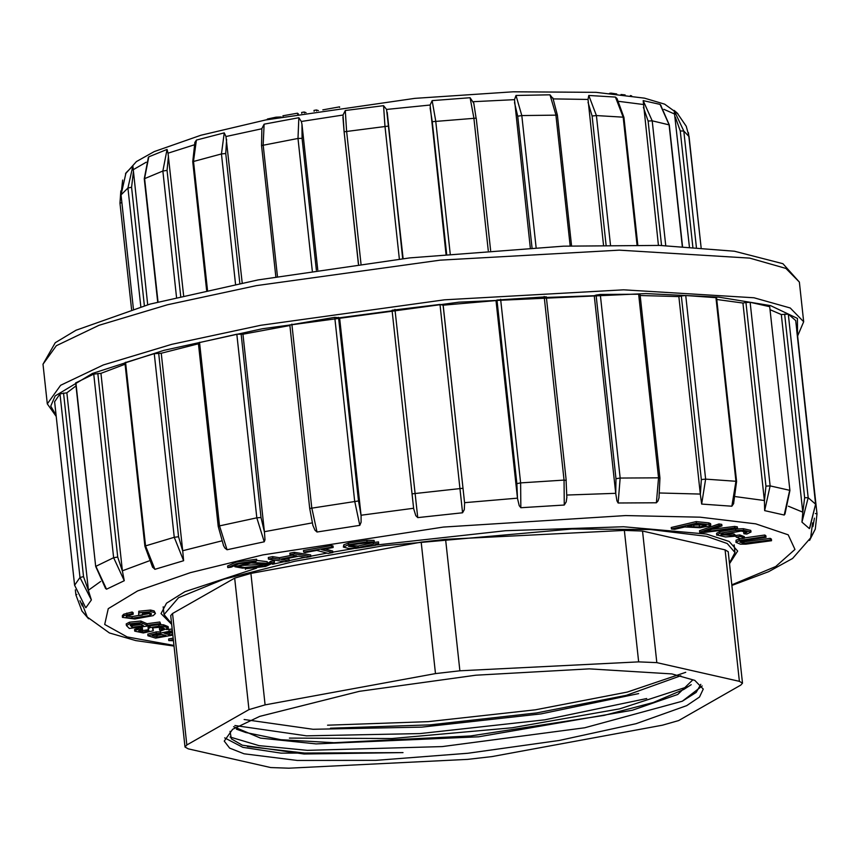 <?xml version="1.0" encoding="UTF-8"?>
<svg xmlns="http://www.w3.org/2000/svg" width="860" height="860" viewBox="0 0 860 860"><rect width="100%" height="100%" fill="white"/><g stroke="black" fill="none" stroke-linecap="round" stroke-linejoin="round"><path stroke-width="1.29" d="M171.613 623.607L164.013 614.61L178.568 597.721L223.869 579.231L294.786 561.236L383.248 545.777L571.846 529.008L650.568 529.599L706.468 536.317L727.216 543.509L734.956 552.582L729.463 562.999M739.331 681.346L725.044 549.873L642.571 531.104L656.857 662.576L638.636 661.888L459.853 670.779L435.504 673.584L265.138 704.92L248.927 709.575L186.781 745.018L185.018 746.975L188.2 748.791L270.674 767.561L288.895 768.249L467.679 759.358L492.027 756.553L662.393 725.216L678.604 720.562L740.75 685.119L742.513 683.163L739.331 681.346L656.857 662.576M638.636 661.888L624.349 530.416L445.566 539.306L459.853 670.779M435.504 673.584L421.217 542.112L250.862 573.448L265.138 704.92M248.927 709.575L234.64 578.103L172.494 613.545L186.781 745.018M359.373 691.311L259.677 716.412L232.673 729.323L224.224 741.094L229.631 748.049L244.047 753.736L297.323 760.498L375.927 760.347L467.915 753.295L559.269 740.428L636.088 723.701L686.667 705.651L699.513 697.008L703.308 689.043L694.805 680.378L671.864 673.885L589.261 668.843L475.795 675.175L359.373 691.311M230.072 731.279L231.329 738.88L242.283 745.244L303.999 754.059L402.985 752.575L281.156 753.199L242.799 747.297L224.697 737.858M702.158 685.99L682.281 701.19L696.127 692.45L700.825 684.388M402.985 752.575L311.04 753.758L247.325 746.48M687.398 686.861L619.651 708.866L512.184 727.786L392.074 738.514L289.39 738.116M685.786 672.359L627.252 692.139L535.339 709.801L428.334 721.691L327.531 725.195M683.678 689.473L653.256 702.48L604.086 715.445L470.667 735.988L333.906 742.739L280.94 739.697L245.788 732.559L236.35 729.151M680.83 675.734L626.413 695.267L536.511 712.972L430.118 724.894L330.476 728.194M244.122 719.508L313.008 729.258L421.798 727.076L540.94 713.897L638.625 693.579M233.554 726.711L260.473 738.041L316.05 743.846L478.558 736.751L632.304 710.285L677.755 694.418L692.773 679.938M234.92 725.496L306.483 735.859L420.046 733.634L544.788 719.82L646.731 698.524M230.061 737.02L258.957 745.674L307.3 750.35L442.244 746.609L584.736 727.754L682.281 701.19M185.018 746.975L170.731 615.502L172.494 613.545M234.64 578.103L250.862 573.448M421.217 542.112L445.566 539.306M624.349 530.416L642.571 531.104M725.044 549.873L728.226 551.69L742.513 683.163M771.538 540.671L770.42 539.994L744.04 543.337L739.815 542.079L742.309 540.8L766.013 537.285L764.895 536.597L739.46 540.456L735.891 542.327L740.32 544.111L745.846 544.111L771.538 540.671L771.366 539.102L770.248 538.414L743.879 541.768L740.696 541.295M740.363 538.639L736.009 540.155L735.891 542.327M766.013 537.285L765.841 535.715L764.723 535.027L744.459 537.919M739.74 534.866L735.999 535.468L736.171 537.038L740.75 538.79L744.491 538.188L744.319 536.619L739.74 534.866L739.912 536.447L736.171 537.038M173.193 638.088L168.625 639.023L168.797 640.592L173.473 640.657M735.182 536.264L734.074 535.554L720.788 534.759L741.126 531.061L747.007 532.243L743.879 533.716L746.813 534.082L750.963 532.017L743.545 530.308L735.73 530.534L719.884 533.308L716.745 534.909L725.593 536.941L735.182 536.264L735.01 534.683L733.903 533.985L721.701 534.06M750.963 532.017L750.791 530.448L743.373 528.739L735.558 528.964L719.712 531.738L716.584 533.34L716.713 535.124M745.663 531.523L743.707 532.136L743.879 533.716M160.272 631.842L156.165 631.896L147.802 634.142M172.215 629.111L166.367 629.563M161.239 630.692L160.239 631.519L160.626 633.422L156.337 633.465L147.974 635.712L155.703 638.152L172.871 635.121M737.482 528.395L734.762 527.965L704.028 531.878L721.97 525.933L721.798 524.353L718.917 523.901L699.503 530.695L699.674 532.265L702.405 532.695L737.482 528.395L737.31 526.814L734.601 526.385L712.144 529.222M163.325 627.606L159.455 628.596L159.627 630.176L161.325 630.724L168.313 628.155L163.722 626.338L158.928 626.22L149.941 627.563L148.2 628.961L149.006 630.756L142.556 632.164L138.557 630.907L142.513 629.455L142.341 627.886L140.664 627.316L134.59 629.413L134.74 631.175L143.265 632.96L153.166 630.799L152.521 628.488L153.349 627.779L161.315 627.123L164.249 628.37L159.627 630.176M153.274 630.348L152.822 628.047M148.522 629.757L142.394 630.595L139.61 630.143M151.209 625.586L148.027 627.391L148.2 628.961M168.313 628.155L168.141 626.585L163.55 624.758L158.175 624.672M696.202 521.611L671.284 527.46L671.456 529.029L674.638 529.341L684.775 526.965L700.201 527.728L710.209 525.793L710.779 525.213L708.876 524.482L708.715 522.901L696.202 521.611L696.374 523.192L671.456 529.029M710.779 525.213L710.607 523.643L708.715 522.901M129.452 622.242L126.205 623.93L126.377 625.542L129.365 628.477L160.82 624.317L159.82 622.016L147.038 623.704L140.846 621.06L129.452 622.242L129.613 623.812L126.377 625.5L126.205 623.93M138.793 611.256L138.621 615.502L142.362 615.115L142.62 613.255L148.543 612.653L151.596 614.029L150.049 615.48L132.128 618.2L126.807 617.684L126.065 616.953L127.022 615.824L133.203 614.255L133.031 612.675L132.085 612.03L123.571 614.233L122.281 615.792L122.453 617.362L134.751 618.953L153.166 615.62L155.413 613.545L154.338 612.503L150.79 611.621L150.618 610.041L138.793 611.256L138.621 615.502M155.413 613.545L154.166 610.933L150.618 610.041M150.908 613.309L131.967 616.631L126.592 616.093M274.49 562.483L271.072 562.859L263.525 566.235L246.272 568.664L265.654 566.439L274.49 562.483L274.318 560.913L270.911 561.29L267.331 563.558M378.637 543.466L378.464 541.897L373.251 542.52L373.433 544.133L358.222 547.551L348.558 546.358L351.299 544.832L374.261 541.95L374.089 540.381L366.854 540.338L348.397 543.101L343.731 544.767L343.398 547.057L348.601 548.519L356.04 548.39L375.368 545.304L378.637 543.466L373.423 544.09M373.262 542.606L358.05 545.982L349.343 545.519M267.396 563.257L250.84 562.429L234.845 566.794L242.595 568.159L258.215 566.633L267.396 563.257L267.234 561.677L256.753 560.376M234.748 564.913L234.845 566.794M292.389 555.13L279.403 557.764L272.674 556.667L268.288 557.549L268.46 559.129L284.853 561.806L289.239 560.913L289.067 559.333L285.735 558.796M289.239 560.913L281.521 559.656L298.721 556.162L306.44 557.42L310.836 556.538L310.664 554.958L294.27 552.292L289.874 553.173L290.046 554.754L296.786 555.85L279.575 559.333L279.403 557.764M332.863 552.561L321.511 549.615L333.185 547.54L333.013 545.971L331.498 545.573L303.505 550.54L303.677 552.109L305.192 552.507L316.835 550.443L328.187 553.388L332.863 552.561L332.691 550.991L325.005 548.992M256.624 559.193L236.425 562.032L227.577 565.987L227.75 567.557L231.168 567.181L238.714 563.816L255.968 561.386L256.796 560.763L256.624 559.193M729.538 563.708L737.687 551.013L729.216 541.488L706.479 534.049L623.511 526.804L505.487 530.738L376.153 545.057M353.815 548.529L332.809 552.088M327.123 553.109L310.793 556.173M305.354 557.248L289.207 560.57M284.101 561.677L272.502 564.289M256.624 568.105L184.954 591.734L166.518 603.172L161.003 613.664L171.688 624.306M770.291 309.761L781.288 314.577L788.276 314.147L795.683 320.619M781.288 314.577L802.778 512.474L804.595 497.746L784.642 314.137M796.715 330.014L817 513.85L815.269 529.061L817 513.807L815.409 513.538M812.904 526.621L814.366 518.161M80.001 600.667L82.291 605.934M54.631 401.717L60.028 393.858L66.919 392.784L76.067 385.839M63.543 393.074L83.495 576.684L88.43 590.669L66.919 392.784M75.927 382.657L95.686 566.461L75.734 382.861L93.697 374.1L100.921 373.315L125.13 364.231M97.803 373.423L117.745 557.033L122.421 571.201L100.921 373.315M125.571 362.307L145.523 545.917L144.899 546.293L124.958 362.683L154.262 353.675L161.25 353.245L198.402 343.828M158.627 353.17L178.568 536.78L182.75 551.131L161.25 353.245M199.541 342.258L219.494 525.869L218.246 526.417L198.294 342.807L236.844 334.25L243.004 334.207L289.885 325.564M241.101 333.959L261.053 517.559L264.504 532.104L243.004 334.207M289.96 324.962L334.723 317.394L339.571 317.738L392.149 310.761M338.539 317.329L358.491 500.939L361.071 515.635L339.571 317.738M395.009 309.385L417.723 517.645L415.756 515.699L413.66 508.668L392.085 310.213L439.998 304.462L443.137 305.182L496.059 300.613L517.559 498.51L516.892 483.599L496.951 299.989L546.283 296.764L566.235 480.375L564.063 480.127L544.111 296.517M443.061 304.644L464.637 503.068L443.137 305.182M496.059 300.613L496.951 299.989M638.647 294.195L640.012 294.464L659.964 478.074L658.599 477.805L638.647 294.195L600.259 294.464L620.211 478.074L618.136 503.035L616.91 500.875L615.771 493.651L615.996 478.708L596.044 295.098L600.259 294.464M546.369 297.485L594.271 295.754L615.771 493.651M594.271 295.754L596.044 295.098M715.95 297.689L716.649 297.925L736.59 481.535L735.891 481.299L715.95 297.689L685.721 295.507L705.673 479.117L701.642 504.024L700.33 494.478L701.308 479.558L681.356 295.947L685.721 295.507M640.12 295.474L678.841 296.592L700.33 494.478M678.841 296.592L681.356 295.947M769.743 306.708L789.932 490.479L769.743 306.708L750.135 302.247L770.076 485.857L764.626 510.571L764.4 500.928L765.916 486.083L745.964 302.473L750.135 302.247M716.81 299.441L742.911 303.032L764.4 500.928M742.911 303.032L745.964 302.473M809.797 527.911L815.624 504.132L795.672 320.522M788.276 314.147L808.217 497.757L801.982 522.17L802.778 512.474M809.378 528.534L801.982 522.17M809.55 540.446L815.237 529.158L810.69 537.865L812.603 522.901M731.903 585.466L768.603 571.642L792.608 558.495L810.69 537.865M81.872 603.333L87.247 617.061L81.904 611.009M76.841 594.464L75.927 594.926L81.872 610.955L75.927 594.926L75.4 589.981M87.247 617.061L109.446 632.949L135.772 640.549L174.053 646.075M88.43 590.669L91.321 599.957L79.98 577.468L60.028 393.858M54.631 401.642L74.573 585.251L85.43 607.257M91.321 599.957L85.925 607.73M122.421 571.201L124.313 580.661L113.638 557.71L93.697 374.1M117.745 557.033L113.638 557.71L95.868 566.267L106.575 589.197L105.49 588.369M124.313 580.661L106.575 589.197M182.75 551.131L183.556 560.731L174.214 537.285L154.262 353.675M178.568 536.78L174.214 537.285L145.523 545.917L154.918 569.341L152.521 567.105M183.556 560.731L154.918 569.341M264.504 532.104L264.955 539.758L264.246 541.779L256.785 517.86L236.844 334.25M261.053 517.559L256.785 517.86L219.494 525.869L227.018 549.766L224.879 548.013L223.385 545.337M264.246 541.779L227.018 549.766M361.071 515.635L361.114 522.181L359.846 525.331L354.675 500.993L334.723 317.394M291.852 324.134L311.793 507.744L317.06 532.06L314.921 530.212L312.857 525.277M359.846 525.331L317.06 532.06M464.637 503.068L464.303 509.625L462.615 512.732L439.998 304.462M462.615 512.732L417.723 517.645M566.869 497.316L566.17 501.96L564.235 505.003L564.063 480.127L520.612 482.836L520.87 507.712L519.214 505.648L517.559 498.51M564.235 505.003L520.87 507.712M659.05 497.66L658.018 500.928L656.449 502.767L658.599 477.805L620.211 478.074L615.996 478.708M656.449 502.767L618.136 503.035M733.677 503.476L731.806 506.196L735.891 481.299L705.673 479.117L701.308 479.558M731.806 506.196L701.642 504.024M789.932 490.479L785.019 514.108L784.191 515.022L789.684 490.318L770.076 485.857L765.916 486.083M784.191 515.022L764.626 510.571M256.796 560.763L236.597 563.601L227.75 567.557M333.185 547.54L331.67 547.154L331.498 545.573M331.67 547.154L303.677 552.109M310.836 556.538L294.432 553.861L294.27 552.292M294.432 553.861L290.046 554.754M279.575 559.333L272.846 558.237L272.674 556.667M272.846 558.237L268.46 559.129M256.699 566.288L263.923 563.633L250.905 562.978L238.317 566.417L244.412 567.492L256.699 566.288M239.22 565.514L256.527 564.719L262.859 562.956M374.261 541.95L367.026 541.908L348.569 544.67L343.398 547.057M271.072 562.859L270.911 561.29M246.272 568.664L246.207 568.051M245.444 569.288L245.315 568.095M133.203 614.255L132.257 613.599L132.085 612.03M132.257 613.599L123.743 615.803L122.453 617.362M150.79 611.621L138.965 612.825M132.257 627.262L130.172 625.22L131.516 624.435L139.266 623.554L143.502 625.768L132.257 627.262L132.085 625.682L130.903 624.639M141.932 624.382L132.085 625.682M160.82 624.317L159.82 622.016M159.992 623.597L147.21 625.284L147.038 623.704M147.21 625.284L141.018 622.629L129.613 623.812M703.63 524.869L692.408 525.17M693.923 526.879L687.71 526.277L696.621 524.192L706.167 525.471L699.503 527.019L693.923 526.879L693.762 525.309M708.876 524.482L696.374 523.192M142.513 629.455L140.836 628.886L140.664 627.316M140.836 628.886L136.557 629.864L134.74 631.175M721.97 525.933L719.089 525.471L699.674 532.265M719.089 525.471L718.917 523.901M734.762 527.965L734.601 526.385M157.111 637.002L152.091 635.497L152.553 634.949L160.315 634.11L165.937 635.443L157.111 637.002L156.939 635.433L153.768 634.594M162.303 634.486L156.939 635.433M172.602 632.67L169.216 633.261L165.475 632.272M172.774 634.239L169.388 634.841L169.216 633.261M169.388 634.841L163.97 633.067L172.484 631.552M172.387 630.681L160.411 633.1M734.074 535.554L733.903 533.985M173.365 639.657L173.053 638.109M173.225 639.679L168.797 640.592M173.537 641.28L173.365 640.678M744.491 538.188L739.912 536.447M770.42 539.994L770.248 538.414M764.895 536.597L764.723 535.027M140.782 306.74L127.882 188.007L121.056 194.876L126.044 172.806L132.849 165.948L147.705 304.784M148.113 157.853L148.801 156.853L167.023 149.436L168.001 153.22L183.653 295.528M194.758 142.652L196.37 140.083L224.213 132.816L226.019 136.568L242.187 282.972M226.019 136.568L261.784 128.763L264.095 124.119L298.829 117.723L301.322 121.486L301.957 124.313L317.781 269.975M344.086 131.677L343.033 115.036L345.322 110.531L383.56 105.64L386.559 109.467L403.103 258.677M445.985 254.216L430.118 104.995L432.128 100.663L470.119 97.739L473.796 103.189M530.298 247.82L514.516 99.631L516.011 95.46L550.024 94.794L553.249 98.879M603.548 245.143L587.971 99.448L588.745 95.438L615.47 97.105L617.039 98.556L623.941 117.444L623.188 117.207L615.47 97.105M658.427 245.423L643.216 100.598L660.029 104.425L661.007 105.522M689.376 246.777L674.1 110.445L677.186 112.95L686.301 126.302M312.331 270.803L297.958 138.481L298.829 117.723M264.095 124.119L263.149 144.888L277.447 276.512M301.957 124.313L302.021 138.309L316.34 270.19M120.013 203.132L120.83 190.952M133.354 172.645L131.537 187.233L127.882 188.007L132.849 165.948M176.536 297.259L162.82 171.054L167.023 149.436M148.801 156.853L144.566 178.493L157.982 301.989M168.495 156.036L167.033 170.43L180.697 296.238M235.575 284.262L221.428 153.994L224.213 132.816M196.37 140.083L193.532 161.261L207.529 290.089M226.588 139.385L225.772 153.564L239.875 283.413M399.373 259.107L384.914 126.055L383.56 105.64M345.322 110.531L346.612 130.956L361.039 263.837M387.204 112.305L402.695 258.72M488.222 250.604L473.806 117.917L470.119 97.739M432.128 100.663L435.74 120.841L450.188 253.818M446.652 254.151L432.257 121.636L430.086 107.908M570.148 245.992L555.904 114.864L550.024 94.794M516.011 95.46L521.816 115.53L536.145 247.497M531.985 247.723L517.698 116.186L514.516 102.523M588.745 95.438L596.41 115.541L610.482 245.057M606.085 245.111L592.056 116.003L588.025 102.319M682.292 246.368L669.08 124.7L660.029 104.425M643.216 100.598L652.224 120.862L665.78 245.648M661.587 245.519L648.074 121.099L643.42 107.339M688.398 132.655L701.126 247.594L689.064 136.622L686.334 126.377M674.1 110.445L683.797 130.999L696.428 247.25M692.848 247.003L680.238 130.967L675.283 117.067M339.625 107.392L339.56 106.855L322.855 109.897M297.506 114.057L297.41 113.154L282.962 115.756L283.048 116.637M297.41 113.154L298.409 113.896M266.826 119.744L267.503 118.959L276.038 117.229L281.317 116.96M314.072 111.284L313.975 110.381L316.469 109.972L318.383 110.596M316.469 109.972L316.566 110.886M304.289 112.896L304.193 112.004L301.699 112.413L301.796 113.316M304.193 112.004L306.02 112.606M609.536 93.321L610.729 93.428M610.697 93.063L616.717 93.998M621.017 94.471L625.102 94.966M630.423 95.535L631.67 95.868M731.828 584.8L775.72 566.525L794.973 549.433L788.136 534.834L755.703 523.826L700.147 517.226L625.65 515.548L443.341 527.072L262.816 554.969L190.415 572.609L137.568 590.971L108.263 608.697L104.716 624.424L127.183 636.97L173.989 645.398M256.377 285.66L167.496 304.73L98.986 325.284L56.341 345.677L43 364.253L55.223 342.71L75.981 330.219L149.963 304.161L257.989 279.984L409.812 257.925L563.515 246.229L659.663 245.455L734.483 251.195L782.89 263.697L799.381 282.08L785.954 268.406L749.737 258.14L619.318 250.185L440.18 260.182L256.377 285.66M43 364.253L47.3 403.877L60.651 385.301L103.286 364.919L171.796 344.365L260.677 325.284L444.48 299.807L623.618 289.82L754.048 297.775L790.254 308.031L803.692 321.715L797.671 335.916M815.635 504.218L808.217 497.757L804.595 497.746M83.495 576.684L79.98 577.468L74.573 585.251M54.621 401.685L74.583 585.327M358.491 500.939L309.75 508.443L289.809 324.833M463.002 488.254L412.037 493.823L392.085 310.213M566.127 480.525L566.858 497.693M500.66 299.226L520.612 482.836L516.892 483.599M735.741 496.704L764.368 500.563M659.824 492.973L700.298 494.113M566.923 495.059L615.728 493.285M464.594 502.702L517.516 498.133M361.039 515.269L413.617 508.281M264.461 531.727L312.266 522.934M182.707 550.765L221.6 540.951M122.378 570.836L149.027 560.935M88.386 590.304L100.566 581.5M788.416 506.174L802.745 512.108M797.542 334.69L797.457 318.437L770.56 305.601L718.788 297.13L645.871 293.625L458.81 302.15L262.407 328.746L163.938 350.321L92.418 373.509L55.191 395.912L50.783 406.092L56.093 415.229M358.222 547.551L358.05 545.982M367.026 541.908L366.854 540.338M348.569 544.67L348.397 543.101M343.903 546.337L343.731 544.767M150.049 615.48L149.876 613.911M132.128 618.2L131.967 616.631M126.807 617.684L126.635 616.115M126.979 614.62L126.807 613.04M123.743 615.803L123.571 614.233M154.338 612.503L154.166 610.933M141.018 622.629L140.846 621.06M699.503 527.019L699.33 525.449M163.722 626.338L163.55 624.758M158.928 626.22L158.756 624.639M149.941 627.563L149.769 625.994M142.556 632.164L142.394 630.595M136.557 629.864L136.385 628.294M134.762 630.993L134.59 629.413M162.948 629.391L162.776 627.821M709.575 531.136L709.457 530.115M169.065 630.864L168.893 629.284M156.337 633.465L156.165 631.896M743.545 530.308L743.373 528.739M735.73 530.534L735.558 528.964M719.884 533.308L719.712 531.738M716.745 534.909L716.584 533.34M744.04 543.337L743.879 541.768M739.46 540.456L739.288 538.876M736.182 541.736L736.009 540.155M146.189 162.185L132.956 169.828M194.005 144.921L168.001 153.22M343.033 115.036L301.322 121.486M430.118 104.995L386.559 109.467M514.516 99.631L473.365 101.673M587.971 99.448L553.313 98.879M643.28 104.49L618.878 101.394M675.046 114.24L663.909 109.317M302.021 138.309L297.958 138.481L261.548 145.512L261.849 128.312M120.83 190.899L120.013 203.153L131.569 309.471L120.013 203.186L121.851 202.487M131.537 187.233L144.405 305.708M121.067 194.994L133.44 308.901M167.033 170.43L162.82 171.054L144.286 178.74L148.296 157.52M225.772 153.564L221.428 153.994L192.704 161.712L194.908 142.266M388.301 126.141L344.075 131.741L342.936 117.024M358.48 264.171L344.075 131.741L358.459 264.171M490.587 250.421L476.214 118.153L432.257 121.636M473.752 103.006L476.16 118.261M571.61 245.939L557.398 115.132L521.816 115.53L517.698 116.186M637.077 245.035L623.188 117.207L596.41 115.541L592.056 116.003M682.507 246.379L669.306 124.861L652.224 120.862L648.074 121.099M689.064 136.622L683.797 130.999L680.238 130.967M267.503 118.959L267.578 119.594M276.038 117.229L276.114 117.938M734.956 552.582L734.117 544.853M164.013 614.61L163.163 606.88M691.236 684.711L683.678 689.483M799.381 282.08L803.692 321.715M795.693 320.565L815.635 504.175L809.518 528.416M797.059 330.197L817 513.807M75.379 589.895L75.927 594.926M812.635 522.826L812.743 523.761M56.233 416.455L47.3 403.877M88.558 618.781L81.904 610.998M105.619 588.509L95.686 566.461M152.693 567.353L144.899 546.293M223.578 545.756L218.246 526.417M312.933 525.578L309.75 508.443M413.66 508.668L412.037 493.823M659.964 478.074L658.975 498.015M736.59 481.535L733.58 503.702M147.941 635.626L147.78 634.057M125.453 173.784L136.396 161.573L154.262 151.575L200.95 135.256L265.675 119.97L414.875 98.319L513.076 91.751L596.087 92.353L644.441 98.137L664.651 104.189L677.916 113.713M275.802 276.802L261.548 145.512M133.418 308.912L121.034 194.94L122.647 180.019M157.681 302.064L144.286 178.74M206.669 290.282L192.704 161.712M552.872 97.954L557.398 115.132M637.797 245.035L623.941 117.444M660.426 104.759L669.306 124.861"/></g></svg>
